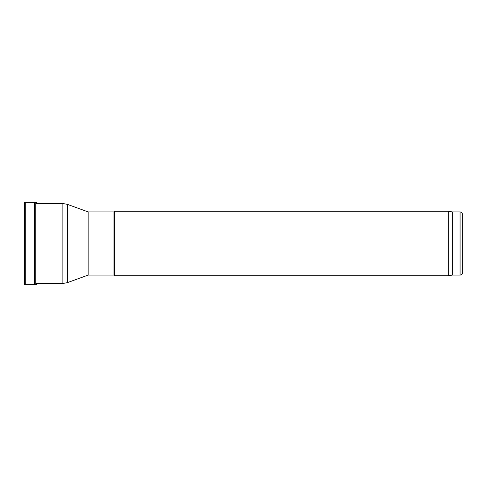 <?xml version="1.0" encoding="UTF-8"?>
<svg xmlns="http://www.w3.org/2000/svg" width="487" height="487" viewBox="0 0 487 487"><rect width="100%" height="100%" fill="white"/><g stroke="black" fill="none" stroke-linecap="round" stroke-linejoin="round"><path stroke-width="0.73" d="M88.159 275.082L88.159 211.918L113.94 211.918L113.94 275.082L88.159 275.082L67.273 282.685L62.866 283.464L35.746 283.464M113.94 275.082L114.585 275.727L114.585 211.273L113.94 211.918M462.65 272.507L462.65 214.493L462.65 272.507C462.498 274.071 461.639 274.93 460.069 275.082L452.338 275.082L448.679 275.727L114.585 275.727M448.679 275.727L448.679 211.273L114.585 211.273M452.338 275.082L452.338 211.918L448.679 211.273M24.35 202.817L24.447 284.323L24.35 202.817M25.287 284.749L25.287 202.251L34.443 202.318L34.443 284.682L25.287 284.749L24.447 284.323M34.443 202.318L35.746 202.275L35.746 284.725L34.443 284.682M62.866 283.464L62.866 203.536L35.746 203.536M67.273 282.685L67.273 204.315L62.866 203.536M460.069 275.082L460.069 211.918L452.338 211.918M25.287 202.251L24.63 202.495L24.63 284.505M88.159 211.918L67.273 204.315M460.069 211.918C460.86 212.466 461.329 210.859 462.65 214.493M38.436 203.536L35.746 202.275M38.436 283.464L35.746 284.725"/></g></svg>
